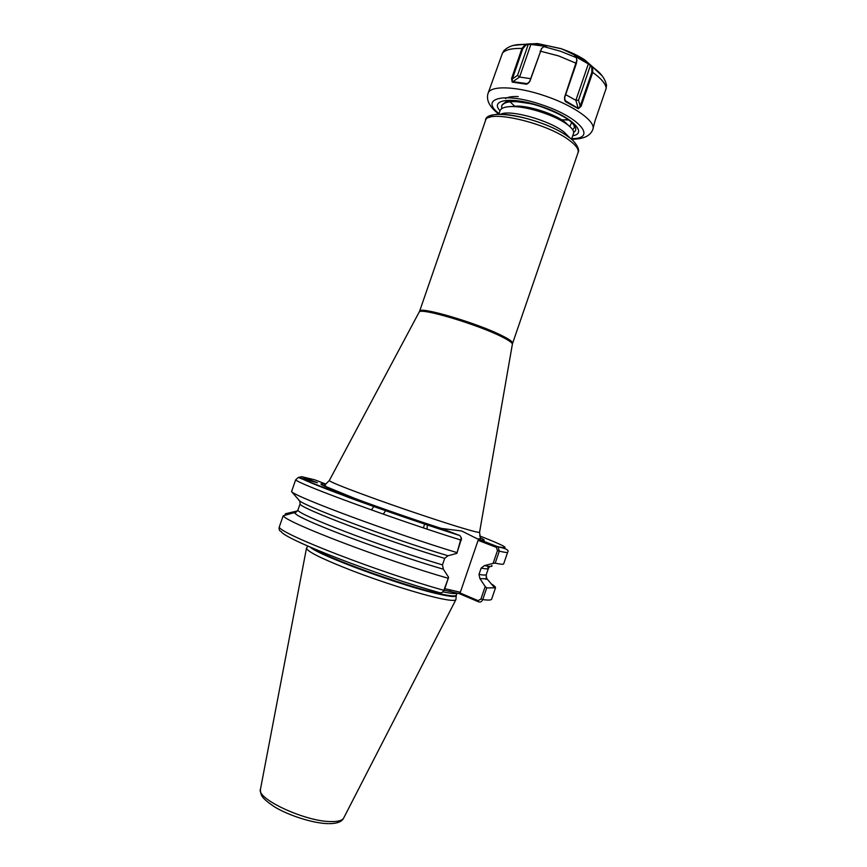 <?xml version="1.0" encoding="UTF-8"?>
<svg xmlns="http://www.w3.org/2000/svg" width="867" height="867" viewBox="0 0 867 867"><rect width="100%" height="100%" fill="white"/><g stroke="black" fill="none" stroke-linecap="round" stroke-linejoin="round"><path stroke-width="1.3" d="M461.526 538.548L456.844 553.384L461.266 537.757L459.911 535.589L441.281 528.393L461.71 531.005L477.565 538.938L498.102 546.86L499.294 551.152L495.187 563.16L493.117 563.377L497.485 550.567L496.325 547.326L478.107 540.347L460.344 592.259L459.553 592.746L478.107 600.647L480.936 599.01L485.195 586.526L479.917 578.614L486.452 578.809L486.289 574.539C486.04 575.265 483.602 575.222 478.985 574.409L481.131 568.134L484.371 565.609L493.117 563.377M571.505 139.316L573.531 133.399C574.236 130.993 571.982 127.904 566.78 124.133L566.205 123.732C554.631 115.506 529.477 107.053 514.098 106.598C505.916 106.338 501.213 107.736 499.999 110.77C489.389 99.369 512.419 96.367 541.452 106.511C571.147 116.297 588.39 133.334 572.719 135.772M518.195 96.573C512.354 96.313 508.116 96.963 505.472 98.535M306.723 547.803L306.485 548.161C307.113 551.575 322.643 559.204 353.075 571.06C381.989 582.093 417.276 593.288 437.369 597.872C449.008 600.495 455.186 601.08 455.912 599.617L455.944 599.195M284.918 515.171L285.416 513.763L297.457 510.945M447.99 578.224C384.384 560.017 286.609 522.638 283.173 515.811L279.207 527.234C278.773 529.542 279.467 531.005 281.298 531.601C283.758 538.862 377.817 575.536 440.024 592.8L442.203 592.551L443.839 590.329L448.629 577.357L444.207 590.275L442.95 591.901M491.275 583.87C494.32 585.713 495.729 587.035 495.501 587.815L486.734 587.902L482.746 599.585C481.824 601.644 480.459 602.402 478.649 601.861L459.337 593.635L444.24 590.178M448.629 577.357L443.362 569.218C387.3 552.843 302.117 520.666 295.539 513.795L294.379 512.538L283.173 515.811M444.684 558.381C385.078 540.564 296.98 507.032 300.101 503.835L297.977 509.948C294.737 513.481 382.759 547.272 442.452 564.883L444.684 558.381L447.979 555.758C387.657 537.659 297.067 503.445 298.768 499.869L291.572 491.622C295.495 497.008 393.542 533.433 456.779 552.561M456.844 553.384L447.979 555.758M298.454 477.414L301.651 476.677L317.409 482.746L298.302 477.446L295.647 479.874L291.572 491.622M325.905 484.111L314.602 479.765L301.651 476.677L300.361 477.598M443.362 569.218L442.452 564.883M294.379 512.538L296.189 512.061L297.977 509.948M300.101 503.835L299.787 500.855M485.195 586.526L486.734 587.902M486.094 576.718L487.189 579.08L485.704 579.264M498.102 546.86C506.198 548.475 509.384 550.263 507.65 552.236L503.684 563.864C503.456 564.547 500.627 564.309 495.187 563.16M491.708 565.382C492.933 566.736 490.484 566.812 484.371 565.609M478.985 574.409L479.917 578.614M487.872 567.506L488.392 566.303M531.471 103.812L516.147 101.58C507.769 101.309 502.958 102.729 501.69 105.85L501.679 105.893M546.21 108.223L541.463 106.619M534.245 104.56C515.54 100.258 504.681 100.713 501.668 105.926L501.7 108.668M511.844 100.81L512.451 101.547M565.219 122.702L565.826 122.691M569.836 126.549L571.689 122.605M516.385 101.049L511.92 101.569M569.001 125.834L563.68 121.098C553.493 113.88 531.395 106.457 517.729 106.077L510.024 106.587M444.749 588.682L460.344 592.259M478.107 540.347L479.343 539.61M285.926 513.6L285.427 515.031M478.649 601.861L478.107 600.647M459.337 593.635L459.553 592.746M450.916 590.004L449.019 591.186M300.069 477.511C303.602 481.673 398.246 516.233 459.673 535.481L459.683 535.524M496.325 547.326L497.539 546.568C511.736 549.732 505.786 546.188 479.668 535.914M478.53 540.52L479.744 539.783C485.574 541.041 485.737 540.379 480.253 537.778M545.701 46.374L529.943 44.325L525.966 44.997L522.768 48.801L512.364 78.919L512.126 81.574L527.775 83.709L529.661 81.465L541.702 48.259L529.921 81.27L526.572 84.24L512.191 82.105L511.563 78.561L521.967 48.444L525.391 44.271L531.103 43.783L545.43 45.637L546.416 46.179L543.869 46.623L541.29 48.78M531.103 43.783L519.582 77.055L517.545 75.375L528.133 44.705L527.7 43.957M576.956 60.603L576.273 57.601L574.658 55.759L575.829 55.932L588.563 63.248L592.638 67.03L592.725 72.416L581.085 106.316L578.354 108.711L565.403 101.602L564.558 97.202L576.923 59.921L576.403 63.389L564.666 97.527L564.731 100.355L578.213 108.375L575.872 100.29L578.506 100.182L580.24 106.11L591.868 72.221L591.76 67.29L589.148 64.386L575.092 56.344M578.354 108.711L580.24 106.11L581.085 106.316M514.998 106.468L510.284 102.035M510.024 101.71L509.406 100.875M514.489 106.533L513.925 106.077M516.613 101.602L515.865 101.005M515.984 101.58L515.236 100.951M568.188 119.689L565.598 119.657M568.665 120.036L562.304 119.787M572.534 129.486C574.81 128.186 574.908 126.257 572.827 123.699M571.938 122.821C576.414 127.189 576.999 130.353 573.683 132.315M504.399 50.178L502.502 53.028L488.045 93.387C490.018 85.291 516.591 86.082 544.899 95.869C573.9 105.525 596.366 121.727 592.833 129.476L594.892 121.272L606.228 88.196L606.347 84.175M503.597 103.596L506.87 101.146L516.233 101.038C523.527 101.732 531.904 103.639 541.376 106.771M588.563 63.248L575.872 100.29L565.652 94.644M575.634 56.919L575.829 55.932M591.131 65.437L590.319 65.773L578.506 100.182M602.229 75.906L592.562 66.954L591.76 67.29M564.525 98.209L565.403 101.602M512.191 82.105L519.582 77.055L530.626 78.669M545.43 45.637L545.007 46.471M525.966 44.997L525.543 44.239L513.611 45.398M517.545 75.375L512.364 78.919L511.563 78.561M526.572 84.24L529.228 82.289M485.455 120.719C485.141 106.273 545.495 118.671 569.37 137.604C573.39 139.782 580.727 149.026 578.051 152.603C578.993 149.514 576.219 145.515 569.717 140.595C547.25 122.843 486.669 108.895 485.455 120.719L419.595 311.264C418.62 305.737 478.259 323.337 502.632 335.984C509.644 339.528 512.982 341.966 512.625 343.299L512.386 344.166C512.343 342.79 508.994 340.417 502.34 337.057C478.4 324.67 419.758 307.189 419.249 312.087L419.162 312.272M500.595 114.238C509.807 109.253 549.039 120.155 564.07 132.012L570.107 138.167M306.463 548.323L260.49 789.111C255.722 798.605 305.693 821.829 331.227 821.58C338.368 821.667 342.563 820.41 343.809 817.798L455.836 599.758M441.715 528.588C412.053 519.073 372.658 505.331 347.786 495.837C322.589 486.084 315.111 482.29 325.374 484.447M329.33 480.481L329.287 480.567C330.728 482.258 346.876 488.663 377.719 499.793C406.97 510.262 442.137 522.01 461.84 527.927C473.154 531.308 479.061 532.772 479.559 532.316L479.581 532.219M512.354 344.362L479.559 532.316L480.437 538.819L477.576 538.927M310.213 547.12C318.557 555.335 401.378 585.821 437.889 593.906C449.366 596.539 455.468 597.168 456.172 595.77L456.226 595.477M454.644 593.548L452.368 591.977M312.911 548.28C327.553 558.142 404.065 585.778 438.019 593.342C449.615 596.008 455.706 596.626 456.302 595.185L457.017 593.082M455.359 593.527L453.82 592.324M443.026 591.836C451.273 593.581 455.912 593.993 456.952 593.071M486.289 574.539L488.381 568.427C488.143 569.099 485.737 569.001 481.131 568.134M279.207 527.234C282.404 534.733 380.06 572.567 443.839 590.329L444.207 590.275M461.385 540.13L461.049 540.108C397.986 520.536 299.819 484.577 295.647 479.874M480.936 599.01L482.746 599.585C488.316 600.354 491.286 600.202 491.643 599.13L495.501 587.815M507.65 552.236C507.477 552.788 504.681 552.431 499.294 551.152L497.485 550.567M489.508 117.457C493.919 108.017 546.644 120.535 567.744 136.422M594.198 68.2L584.542 59.747C578.04 55.521 570.313 51.868 561.35 48.79L537.497 43.556L524.687 44.26M571.732 138.644C597.417 138.958 580.186 117.381 541.94 104.809C504.54 91.718 478.974 98.307 499.024 113.599M576.403 63.389L558.651 55.922L540.13 51.099M606.228 88.196C605.524 83.59 601.026 78.333 592.725 72.416L591.868 72.221M543.869 46.623L560.342 51.196L576.273 57.601M522.768 48.801L521.967 48.444C512.029 48.173 505.537 49.701 502.502 53.028M343.581 818.242C341.761 821.851 336.884 823.65 328.929 823.65M419.595 311.264L329.287 480.567L324.583 485.152L326.415 486.81L354.993 498.482C379.594 507.704 414.708 519.875 441.476 528.447M578.051 152.603L512.625 343.299M456.302 595.185L455.912 599.617M427.019 529.098L427.344 524.968M371.444 509.948L373.775 506.501M383.29 514.131L385.609 510.685M294.477 512.722L291.334 513.362M295.539 513.795L295.224 512.971L296.189 512.061M298.302 477.446L347.7 497.084C381.285 509.503 427.106 525.229 459.911 535.589M487.189 579.08L495.035 588.26M488.381 568.427L489.692 566.433M424.657 524.069L423.356 527.873M307.883 546.102L306.506 548.096M499.999 110.77L498.785 114.281M327.943 823.639C313.388 823.336 288.993 815.684 274.46 806.841C260.718 797.434 260.891 795.364 260.403 789.599M518.368 101.266L516.147 101.58M563.68 121.098L566.205 123.732M517.729 106.077L514.098 106.598M586.775 61.98L584.542 59.747L561.393 48.704L537.497 43.556L534.473 43.924M592.833 129.476C590.275 136.065 583.177 139.305 571.548 139.186M541.398 106.782C555.4 111.962 565.067 116.828 570.399 121.369L573.705 124.306M525.391 44.271L517.22 44.705C511.292 45.42 506.696 47.598 503.434 51.24M592.638 67.03C596.691 70.097 604.743 75.7 606.597 85.8M488.045 93.387C485.997 100.16 489.584 107.085 498.828 114.151M564.731 100.355L564.58 99.803"/></g></svg>
